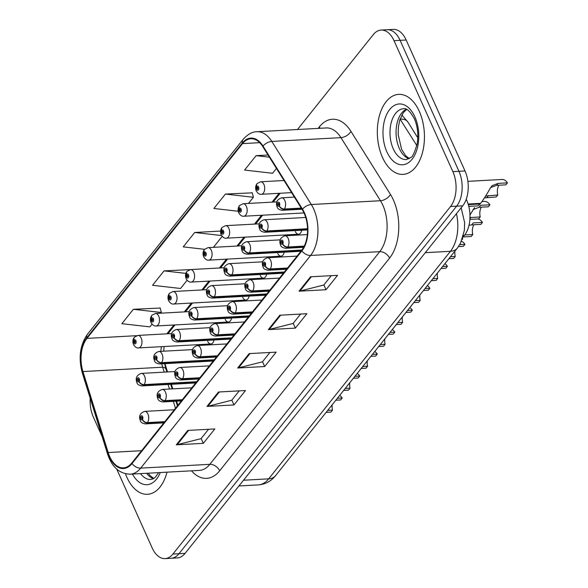 <?xml version="1.0" encoding="UTF-8"?>
<svg xmlns="http://www.w3.org/2000/svg" width="588" height="588" viewBox="0 0 588 588"><rect width="100%" height="100%" fill="white"/><g stroke="black" fill="none" stroke-linecap="round" stroke-linejoin="round"><path stroke-width="0.88" d="M466.218 199.303A25.049 14.685 86.9 0 1 466.769 200.464A25.049 14.685 86.9 0 1 464.461 235.332L462.94 237.236M165 363.656A33.398 19.58 -93.1 0 0 165.676 366.023L167.529 371.969M171.365 384.295L172.791 388.859M176.635 401.192L177.899 405.272M207.674 341.312A6.262 3.675 -93.1 0 0 210.894 343.965A6.262 3.675 -93.1 0 0 214.054 339.982M225.204 319.365A6.262 3.675 -93.1 0 0 228.423 322.018A6.262 3.675 -93.1 0 0 231.584 318.034M260.271 275.471A6.262 3.675 -93.1 0 0 263.49 278.117A6.262 3.675 -93.1 0 0 266.651 274.14M277.808 253.524A6.262 3.675 -93.1 0 0 281.027 256.17A6.262 3.675 -93.1 0 0 284.188 252.193M295.338 231.569A6.262 3.675 -93.1 0 0 298.557 234.222A6.262 3.675 -93.1 0 0 301.717 230.246M242.741 297.418A6.262 3.675 -93.1 0 0 245.96 300.071A6.262 3.675 -93.1 0 0 249.121 296.087M419.295 111.338A40.072 23.498 -93.1 0 0 398.693 94.367A40.072 23.498 -93.1 0 0 379.194 116.505A40.072 23.498 -93.1 0 0 382.479 157.422A40.072 23.498 -93.1 0 0 403.074 174.393A40.072 23.498 -93.1 0 0 422.574 152.248A40.072 23.498 -93.1 0 0 419.295 111.338A40.072 23.498 -93.1 0 0 398.693 94.367A40.072 23.498 -93.1 0 0 379.194 116.505A40.072 23.498 -93.1 0 0 382.479 157.422A40.072 23.498 -93.1 0 0 403.074 174.393A40.072 23.498 -93.1 0 0 422.574 152.248A40.072 23.498 -93.1 0 0 419.295 111.338M125.472 473.759A40.072 23.498 -93.1 0 0 126.92 477.331A40.072 23.498 -93.1 0 0 147.514 494.302A40.072 23.498 -93.1 0 0 167.014 472.171A40.072 23.498 -93.1 0 1 147.514 494.302A40.072 23.498 -93.1 0 1 126.92 477.331A40.072 23.498 -93.1 0 1 125.472 473.759M304.121 213.165A26.717 15.663 86.9 0 1 301.659 250.348L131.771 463.013A26.717 15.663 86.9 0 1 123.421 467.864A26.717 15.663 86.9 0 1 108.177 452.525L82.945 371.565A26.717 15.663 86.9 0 1 86.928 338.401L242.528 143.612A26.717 15.663 86.9 0 1 250.878 138.761A26.717 15.663 86.9 0 1 262.726 146.522L302.232 209.607A26.717 15.663 86.9 0 1 304.121 213.165M304.43 212.775A27.386 16.06 -93.1 0 0 302.489 209.13L262.983 146.044A27.386 16.06 -93.1 0 0 242.285 143.068L86.679 337.857A27.386 16.06 -93.1 0 0 82.599 371.844L107.832 452.811A27.386 16.06 -93.1 0 0 132.013 463.565L301.901 250.9A27.386 16.06 -93.1 0 0 304.43 212.775M381.134 30.069L393.291 29.4A25.049 14.685 -93.1 0 1 406.161 40.006L465.02 170.961A25.049 14.685 -93.1 0 1 462.705 205.829L185.058 553.389A25.049 14.685 -93.1 0 1 177.231 557.931L171.152 558.269A25.049 14.685 -93.1 0 0 178.98 553.72L456.633 206.16A25.049 14.685 -93.1 0 0 458.941 171.292L400.083 40.337A25.049 14.685 -93.1 0 0 387.213 29.731A25.049 14.685 -93.1 0 1 400.083 40.337L458.941 171.292A25.049 14.685 -93.1 0 1 456.633 206.16L178.98 553.72A25.049 14.685 -93.1 0 1 171.152 558.269L165.074 558.6A25.049 14.685 -93.1 0 0 172.901 554.05L450.555 206.491A25.049 14.685 -93.1 0 0 452.863 171.63L394.011 40.675A25.049 14.685 -93.1 0 0 381.134 30.069A25.049 14.685 -93.1 0 0 373.306 34.611L297.491 129.522M208.542 429.284L201.059 438.648L177.201 444.69A6.681 4.52 -141.4 0 1 176.297 444.822L203.308 443.345L214.818 428.939L187.807 430.423L176.297 444.822M201.147 438.538L203.308 443.345M239.22 390.88L231.738 400.244L207.88 406.286A6.681 4.52 -141.4 0 1 206.976 406.418L233.987 404.941L245.497 390.535L218.486 392.012L206.976 406.418M231.826 400.134L233.987 404.941M331.257 275.669L323.775 285.033L299.917 291.067A6.681 4.52 -141.4 0 1 299.02 291.207L326.031 289.722L337.534 275.324L310.523 276.801L299.02 291.207M323.87 284.915L326.031 289.722M300.578 314.073L293.096 323.437L269.238 329.471A6.681 4.52 -141.4 0 1 268.341 329.611L295.352 328.126L306.855 313.727L279.844 315.205L268.341 329.611M293.191 323.319L295.352 328.126M269.899 352.477L262.417 361.841L238.559 367.875A6.681 4.52 -141.4 0 1 237.655 368.014L264.666 366.53L276.176 352.131L249.165 353.608L237.655 368.014M262.513 361.723L264.666 366.53M279.079 193.312L272.024 202.147M261.542 215.259L254.486 224.094M244.013 237.214L236.957 246.041M226.476 259.161L219.42 267.988M208.946 281.108L201.89 289.943M191.409 303.055L184.353 311.89M173.879 325.002L166.823 333.837M161.421 346.677A26.717 15.663 -93.1 0 0 160.855 351.345M161.796 363.832A26.717 15.663 -93.1 0 0 162.685 367.199L164.228 372.145M168.065 384.478L169.491 389.035M173.335 401.369L175.489 408.293M116.769 469.15L152.204 547.994A25.049 14.685 -93.1 0 0 165.074 558.6M90.214 398.333A25.049 14.685 -93.1 0 0 93.352 417.039L102.143 436.605M160.171 308.061L133.366 309.288L121.863 323.687L149.874 326.884L152.042 324.172M252.208 192.849L225.402 194.069L213.9 208.475L238.221 211.254M268.04 155.012L256.081 155.666L244.579 170.072L272.589 173.269L276.448 168.44M190.938 269.554L164.045 270.884L152.542 285.283L180.553 288.48L187.109 280.278M220.596 231.062L194.724 232.481L183.221 246.879L204.609 249.319M213.422 247.335L222.176 236.383M194.724 232.481L221.566 235.545M248.489 203.433L253.413 197.274L252.142 192.607M225.402 194.069L253.413 197.274M256.081 155.666L269.407 157.187M164.045 270.884L185.867 273.376M160.825 313.176L161.377 312.485L160.105 307.825M133.366 309.288L161.377 312.485M482.469 222.404L480.888 224.381L471.627 224.888L473.208 222.911L482.469 222.404A12.524 7.343 86.9 0 0 477.074 219.008L469.885 219.398M473.862 224.763A9.18 5.388 -93.1 0 0 472.774 234.531L471.201 236.508L463.168 236.949M471.627 224.888L469.011 225.278M464.74 234.972L472.774 234.531M304.283 246.1L287.723 247.004A4.175 2.742 -144 0 1 282.732 243.888A2.087 1.227 -93.1 0 0 282.887 241.036A2.087 1.227 -93.1 0 0 281.16 240.529A2.087 1.227 -93.1 0 0 280.968 243.439A2.087 1.227 -93.1 0 0 282.652 243.991L282.218 242.94A0.838 0.492 86.9 0 1 281.88 241.403A0.838 0.492 86.9 0 1 282.247 242.895L282.732 243.888M282.652 243.991A4.175 2.903 41.4 0 0 287.473 247.32A6.262 3.675 86.9 0 1 285.643 248.305L303.658 247.32M304.136 246.409L287.473 247.32M498.852 185.227A9.18 5.388 -93.1 0 0 497.764 194.995L496.191 196.973L484.424 197.906M468.129 204.043L480.58 203.36C483.748 199.178 487.04 194.011 490.458 187.873L492.105 185.668L498.198 183.375L507.459 182.868A12.524 7.343 86.9 0 0 502.064 179.472L467.879 181.339M507.459 182.868L505.878 184.838L496.617 185.345L490.576 187.594M485.607 196.069L497.764 194.995M301.284 208.093L284.357 209.019A4.175 2.742 -144 0 1 279.366 205.903A2.087 1.227 -93.1 0 0 279.513 203.051A2.087 1.227 -93.1 0 0 277.786 202.544A2.087 1.227 -93.1 0 0 277.595 205.455A2.087 1.227 -93.1 0 0 279.278 206.006L278.844 204.955A0.838 0.492 86.9 0 1 278.514 203.419A0.838 0.492 86.9 0 1 278.881 204.911L279.366 205.903M480.403 203.374L480.08 203.992L468.313 204.631M279.278 206.006A4.175 2.903 41.4 0 0 284.107 209.335A6.262 3.675 86.9 0 1 282.277 210.32L302.004 209.24M301.468 208.387L284.107 209.335M468.79 206.373L478.073 205.866L480.08 203.992M257 183.735A4.175 2.742 36 0 0 256.838 183.926A4.175 2.742 36 0 0 256.846 186.565A2.087 1.227 -93.1 0 0 256.691 189.417A2.087 1.227 -93.1 0 0 258.419 189.924A2.087 1.227 -93.1 0 0 258.61 187.013A2.087 1.227 -93.1 0 0 256.927 186.462L257.36 187.513A0.838 0.492 86.9 0 1 257.698 189.049A0.838 0.492 86.9 0 1 257.331 187.557L256.846 186.565M257.86 187.484L257.36 187.513M256.927 186.462A4.175 2.903 -138.6 0 1 257.169 183.515L260.682 181.78A6.262 3.675 86.9 0 1 263.902 184.434A6.262 3.675 86.9 0 1 264.416 190.821A6.262 3.675 86.9 0 1 261.366 194.283C259.551 194.577 257.845 193.467 256.258 190.946C255.266 188.292 255.464 185.955 256.838 183.926M257.897 187.528L257.331 187.557M459.728 244.637L464.939 244.351A12.524 7.343 86.9 0 0 461.448 241.271M454.928 251.127A9.18 5.388 -93.1 0 0 455.244 256.486L453.664 258.455L448.865 258.72M464.939 244.351L463.359 246.328L458.471 246.593M450.437 256.743L455.244 256.486M287.561 268.003L270.193 268.951A4.175 2.742 -144 0 1 265.203 265.835A2.087 1.227 -93.1 0 0 265.35 262.983A2.087 1.227 -93.1 0 0 263.63 262.476A2.087 1.227 -93.1 0 0 263.439 265.386A2.087 1.227 -93.1 0 0 265.114 265.938L264.681 264.887A0.838 0.492 86.9 0 1 264.35 263.351A0.838 0.492 86.9 0 1 264.718 264.843L265.203 265.835M265.114 265.938A4.175 2.903 41.4 0 0 269.943 269.267A6.262 3.675 86.9 0 1 268.113 270.252L286.569 269.238M287.304 268.319L269.943 269.267M442.595 266.562L447.402 266.298A12.524 7.343 86.9 0 0 444.873 263.711M437.391 273.075A9.18 5.388 -93.1 0 0 437.707 278.433L436.134 280.402L431.327 280.667M447.402 266.298L445.822 268.275L441.022 268.54M432.908 278.697L437.707 278.433M270.024 289.95L252.656 290.898A4.175 2.742 -144 0 1 247.666 287.782A2.087 1.227 -93.1 0 0 247.82 284.93A2.087 1.227 -93.1 0 0 246.093 284.43A2.087 1.227 -93.1 0 0 245.902 287.334A2.087 1.227 -93.1 0 0 247.585 287.885L247.151 286.834A0.838 0.492 86.9 0 1 246.813 285.298A0.838 0.492 86.9 0 1 247.18 286.79L247.666 287.782M247.585 287.885A4.175 2.903 41.4 0 0 252.406 291.214A6.262 3.675 86.9 0 1 250.576 292.199L269.032 291.192M269.774 290.266L252.406 291.214M425.065 288.51L429.872 288.245A12.524 7.343 86.9 0 0 427.344 285.658M419.861 295.022A9.18 5.388 -93.1 0 0 420.177 300.38L418.597 302.357L413.798 302.614M429.872 288.245L428.292 290.222L423.485 290.487M415.371 300.644L420.177 300.38M252.495 311.897L235.126 312.853A4.175 2.742 -144 0 1 230.136 309.729A2.087 1.227 -93.1 0 0 230.283 306.877A2.087 1.227 -93.1 0 0 228.563 306.377A2.087 1.227 -93.1 0 0 228.372 309.281A2.087 1.227 -93.1 0 0 230.055 309.839L229.614 308.781A0.838 0.492 86.9 0 1 229.283 307.245A0.838 0.492 86.9 0 1 229.651 308.744L230.136 309.729M230.055 309.839A4.175 2.903 41.4 0 0 234.877 313.161A6.262 3.675 86.9 0 1 233.046 314.146L251.502 313.139M252.245 312.213L234.877 313.161M407.528 310.457L412.335 310.192A12.524 7.343 86.9 0 0 409.807 307.605M402.324 316.969A9.18 5.388 -93.1 0 0 402.64 322.327L401.067 324.304L396.261 324.569M412.335 310.192L410.755 312.169L405.955 312.434M397.841 322.591L402.64 322.327M234.957 333.844L217.589 334.8A4.175 2.742 -144 0 1 212.599 331.683A2.087 1.227 -93.1 0 0 212.753 328.832A2.087 1.227 -93.1 0 0 211.026 328.325A2.087 1.227 -93.1 0 0 210.835 331.228A2.087 1.227 -93.1 0 0 212.518 331.786L212.084 330.728A0.838 0.492 86.9 0 1 211.746 329.192A0.838 0.492 86.9 0 1 212.114 330.691L212.599 331.683M212.518 331.786A4.175 2.903 41.4 0 0 217.339 335.109A6.262 3.675 86.9 0 1 215.517 336.093L233.965 335.087M234.708 334.16L217.339 335.109M239.47 205.682A4.175 2.742 36 0 0 239.309 205.874A4.175 2.742 36 0 0 239.309 208.512A2.087 1.227 -93.1 0 0 239.162 211.364A2.087 1.227 -93.1 0 0 240.882 211.871A2.087 1.227 -93.1 0 0 241.073 208.968A2.087 1.227 -93.1 0 0 239.397 208.409L239.831 209.46A0.838 0.492 86.9 0 1 240.161 210.996A0.838 0.492 86.9 0 1 239.794 209.504L239.309 208.512M240.33 209.438L239.831 209.46M239.397 208.409A4.175 2.903 -138.6 0 1 239.639 205.462L243.153 203.727A6.262 3.675 86.9 0 1 246.372 206.381A6.262 3.675 86.9 0 1 246.879 212.775A6.262 3.675 86.9 0 1 243.836 216.23C242.013 216.531 240.308 215.414 238.728 212.893C237.736 210.239 237.927 207.902 239.309 205.874M240.367 209.475L239.794 209.504M221.933 227.629A4.175 2.742 36 0 0 221.772 227.828A4.175 2.742 36 0 0 221.779 230.459A2.087 1.227 -93.1 0 0 221.625 233.311A2.087 1.227 -93.1 0 0 223.352 233.818A2.087 1.227 -93.1 0 0 223.543 230.915A2.087 1.227 -93.1 0 0 221.86 230.356L222.293 231.407A0.838 0.492 86.9 0 1 222.631 232.944A0.838 0.492 86.9 0 1 222.264 231.451L221.779 230.459M222.793 231.385L222.293 231.407M221.86 230.356A4.175 2.903 -138.6 0 1 222.102 227.409L225.616 225.674A6.262 3.675 86.9 0 1 228.835 228.328A6.262 3.675 86.9 0 1 229.349 234.722A6.262 3.675 86.9 0 1 226.299 238.184C224.484 238.478 222.779 237.361 221.191 234.84C220.199 232.186 220.397 229.849 221.772 227.828M222.83 231.422L222.264 231.451M204.404 249.577A4.175 2.742 36 0 0 204.242 249.775A4.175 2.742 36 0 0 204.242 252.414A2.087 1.227 -93.1 0 0 204.095 255.258A2.087 1.227 -93.1 0 0 205.815 255.765A2.087 1.227 -93.1 0 0 206.006 252.862A2.087 1.227 -93.1 0 0 204.33 252.303L204.764 253.362A0.838 0.492 86.9 0 1 205.094 254.898A0.838 0.492 86.9 0 1 204.727 253.399L204.242 252.414M205.263 253.332L204.764 253.362M204.33 252.303A4.175 2.903 -138.6 0 1 204.573 249.363L208.086 247.621A6.262 3.675 86.9 0 1 211.305 250.275A6.262 3.675 86.9 0 1 211.812 256.669A6.262 3.675 86.9 0 1 208.769 260.131C206.947 260.425 205.241 259.308 203.661 256.787C202.669 254.134 202.86 251.796 204.242 249.775M205.3 253.369L204.727 253.399M186.866 271.531A4.175 2.742 36 0 0 186.705 271.722A4.175 2.742 36 0 0 186.712 274.361A2.087 1.227 -93.1 0 0 186.558 277.213A2.087 1.227 -93.1 0 0 188.285 277.712A2.087 1.227 -93.1 0 0 188.476 274.809A2.087 1.227 -93.1 0 0 186.793 274.251L187.227 275.309A0.838 0.492 86.9 0 1 187.565 276.845A0.838 0.492 86.9 0 1 187.197 275.346L186.712 274.361M187.726 275.28L187.227 275.309M186.793 274.251A4.175 2.903 -138.6 0 1 187.035 271.311L190.549 269.576A6.262 3.675 86.9 0 1 193.768 272.222A6.262 3.675 86.9 0 1 194.283 278.616A6.262 3.675 86.9 0 1 191.232 282.078C189.417 282.372 187.712 281.262 186.124 278.734C185.132 276.081 185.33 273.743 186.705 271.722M187.763 275.316L187.197 275.346M489.929 204.815L488.349 206.785L479.088 207.299L480.661 205.322L489.929 204.815A12.524 7.343 86.9 0 0 484.527 201.419L481.925 201.559M481.322 207.174A9.18 5.388 -93.1 0 0 480.234 216.943L478.654 218.92L477.14 219.001M469.974 214.958L474.575 207.623M479.088 207.299L473.039 209.541M469.981 217.553L480.234 216.943M307.539 228.739L266.82 230.966A4.175 2.742 -144 0 1 261.829 227.85A2.087 1.227 -93.1 0 0 261.983 224.998A2.087 1.227 -93.1 0 0 260.256 224.498A2.087 1.227 -93.1 0 0 260.065 227.402A2.087 1.227 -93.1 0 0 261.748 227.953L261.315 226.902A0.838 0.492 86.9 0 1 260.976 225.366A0.838 0.492 86.9 0 1 261.344 226.858L261.829 227.85M261.748 227.953A4.175 2.903 41.4 0 0 266.57 231.282A6.262 3.675 86.9 0 1 264.74 232.267L307.561 229.923M307.546 229.041L266.57 231.282M462.58 238.353A9.18 5.388 -93.1 0 0 462.697 238.897L462.389 238.912M301.909 250.032L249.29 252.921A4.175 2.742 -144 0 1 244.299 249.797A2.087 1.227 -93.1 0 0 244.446 246.945A2.087 1.227 -93.1 0 0 242.726 246.446A2.087 1.227 -93.1 0 0 242.528 249.349A2.087 1.227 -93.1 0 0 244.211 249.907L243.777 248.849A0.838 0.492 86.9 0 1 243.447 247.313A0.838 0.492 86.9 0 1 243.814 248.812L244.299 249.797M244.211 249.907A4.175 2.903 41.4 0 0 249.04 253.23A6.262 3.675 86.9 0 1 247.21 254.214L300.924 251.274M301.659 250.348L249.04 253.23M462.131 239.603L462.697 238.897M284.379 271.987L231.753 274.868A4.175 2.742 -144 0 1 226.762 271.752A2.087 1.227 -93.1 0 0 226.917 268.9A2.087 1.227 -93.1 0 0 225.189 268.393A2.087 1.227 -93.1 0 0 224.998 271.296A2.087 1.227 -93.1 0 0 226.681 271.854L226.248 270.796A0.838 0.492 86.9 0 1 225.91 269.26A0.838 0.492 86.9 0 1 226.277 270.759L226.762 271.752M226.681 271.854A4.175 2.903 41.4 0 0 231.503 275.177A6.262 3.675 86.9 0 1 229.673 276.162L283.387 273.222M284.129 272.295L231.503 275.177M266.842 293.934L214.223 296.815A4.175 2.742 -144 0 1 209.232 293.699A2.087 1.227 -93.1 0 0 209.379 290.847A2.087 1.227 -93.1 0 0 207.66 290.34A2.087 1.227 -93.1 0 0 207.461 293.243A2.087 1.227 -93.1 0 0 209.144 293.802L208.711 292.75A0.838 0.492 86.9 0 1 208.38 291.214A0.838 0.492 86.9 0 1 208.747 292.706L209.232 293.699M209.144 293.802A4.175 2.903 41.4 0 0 213.973 297.131A6.262 3.675 86.9 0 1 212.143 298.116L265.857 295.169M266.592 294.243L213.973 297.131M389.998 332.404L394.805 332.139A12.524 7.343 86.9 0 0 392.277 329.552M384.795 338.923A9.18 5.388 -93.1 0 0 385.111 344.274L383.53 346.251L378.731 346.516M394.805 332.139L393.225 334.116L388.418 334.381M380.304 344.539L385.111 344.274M217.428 355.791L200.06 356.747A4.175 2.742 -144 0 1 195.069 353.631A2.087 1.227 -93.1 0 0 195.223 350.779A2.087 1.227 -93.1 0 0 193.496 350.272A2.087 1.227 -93.1 0 0 193.305 353.175A2.087 1.227 -93.1 0 0 194.988 353.733L194.547 352.682A0.838 0.492 86.9 0 1 194.216 351.146A0.838 0.492 86.9 0 1 194.584 352.638L195.069 353.631M194.988 353.733A4.175 2.903 41.4 0 0 199.81 357.063A6.262 3.675 86.9 0 1 197.98 358.048L216.435 357.034M217.178 356.108L199.81 357.063M372.461 354.351L377.268 354.094A12.524 7.343 86.9 0 0 374.74 351.499M367.257 360.87A9.18 5.388 -93.1 0 0 367.574 366.221L366.001 368.198L361.194 368.463M377.268 354.094L375.688 356.063L370.888 356.328M362.774 366.486L367.574 366.221M199.891 377.746L182.53 378.694A4.175 2.742 -144 0 1 177.532 375.578A2.087 1.227 -93.1 0 0 177.686 372.726A2.087 1.227 -93.1 0 0 175.959 372.219A2.087 1.227 -93.1 0 0 175.768 375.122A2.087 1.227 -93.1 0 0 177.451 375.681L177.017 374.63A0.838 0.492 86.9 0 1 176.679 373.093A0.838 0.492 86.9 0 1 177.054 374.585L177.532 375.578M177.451 375.681A4.175 2.903 41.4 0 0 182.273 379.01A6.262 3.675 86.9 0 1 180.45 379.995L198.906 378.981M199.641 378.055L182.273 379.01M354.931 376.305L359.738 376.041A12.524 7.343 86.9 0 0 357.21 373.454M349.728 382.817A9.18 5.388 -93.1 0 0 350.044 388.168L348.464 390.145L343.664 390.41M359.738 376.041L358.158 378.018L353.351 378.275M345.237 388.433L350.044 388.168M182.361 399.693L164.993 400.641A4.175 2.742 -144 0 1 160.002 397.525A2.087 1.227 -93.1 0 0 160.156 394.673A2.087 1.227 -93.1 0 0 158.429 394.166A2.087 1.227 -93.1 0 0 158.238 397.076A2.087 1.227 -93.1 0 0 159.921 397.628L159.48 396.577A0.838 0.492 86.9 0 1 159.15 395.04A0.838 0.492 86.9 0 1 159.517 396.532L160.002 397.525M159.921 397.628A4.175 2.903 41.4 0 0 164.743 400.957A6.262 3.675 86.9 0 1 162.913 401.942L181.369 400.928M182.111 400.002L164.743 400.957M337.394 398.252L342.201 397.988A12.524 7.343 86.9 0 0 339.673 395.401M332.191 404.764A9.18 5.388 -93.1 0 0 332.507 410.123L330.934 412.092L326.127 412.357M342.201 397.988L340.621 399.965L335.821 400.23M327.707 410.38L332.507 410.123M164.824 421.64L147.463 422.588A4.175 2.742 -144 0 1 142.465 419.472A2.087 1.227 -93.1 0 0 142.619 416.62A2.087 1.227 -93.1 0 0 140.892 416.113A2.087 1.227 -93.1 0 0 140.701 419.024A2.087 1.227 -93.1 0 0 142.384 419.575L141.951 418.524A0.838 0.492 86.9 0 1 141.612 416.988A0.838 0.492 86.9 0 1 141.987 418.48L142.465 419.472M142.384 419.575A4.175 2.903 41.4 0 0 147.206 422.904A6.262 3.675 86.9 0 1 145.383 423.889L163.839 422.875M164.574 421.956L147.206 422.904M249.312 315.881L196.686 318.762A4.175 2.742 -144 0 1 191.695 315.646A2.087 1.227 -93.1 0 0 191.85 312.794A2.087 1.227 -93.1 0 0 190.122 312.287A2.087 1.227 -93.1 0 0 189.931 315.19A2.087 1.227 -93.1 0 0 191.614 315.749L191.181 314.698A0.838 0.492 86.9 0 1 190.843 313.161A0.838 0.492 86.9 0 1 191.21 314.654L191.695 315.646M191.614 315.749A4.175 2.903 41.4 0 0 196.436 319.078A6.262 3.675 86.9 0 1 194.606 320.063L248.32 317.116M249.062 316.197L196.436 319.078M231.775 337.828L179.156 340.709A4.175 2.742 -144 0 1 174.166 337.593A2.087 1.227 -93.1 0 0 174.313 334.741A2.087 1.227 -93.1 0 0 172.593 334.234A2.087 1.227 -93.1 0 0 172.394 337.144A2.087 1.227 -93.1 0 0 174.077 337.696L173.644 336.645A0.838 0.492 86.9 0 1 173.313 335.109A0.838 0.492 86.9 0 1 173.68 336.601L174.166 337.593M174.077 337.696A4.175 2.903 41.4 0 0 178.906 341.025A6.262 3.675 86.9 0 1 177.076 342.01L230.79 339.07M231.525 338.144L178.906 341.025M214.245 359.775L161.619 362.656A4.175 2.742 -144 0 1 156.629 359.54A2.087 1.227 -93.1 0 0 156.783 356.688A2.087 1.227 -93.1 0 0 155.056 356.181A2.087 1.227 -93.1 0 0 154.864 359.092A2.087 1.227 -93.1 0 0 156.548 359.643L156.114 358.592A0.838 0.492 86.9 0 1 155.776 357.056A0.838 0.492 86.9 0 1 156.143 358.548L156.629 359.54M156.548 359.643A4.175 2.903 41.4 0 0 161.369 362.972A6.262 3.675 86.9 0 1 159.539 363.957L213.253 361.017M213.995 360.091L161.369 362.972M196.708 381.722L144.089 384.603A4.175 2.742 -144 0 1 139.099 381.487A2.087 1.227 -93.1 0 0 139.246 378.635A2.087 1.227 -93.1 0 0 137.526 378.135A2.087 1.227 -93.1 0 0 137.327 381.039A2.087 1.227 -93.1 0 0 139.011 381.597L138.577 380.539A0.838 0.492 86.9 0 1 138.246 379.003A0.838 0.492 86.9 0 1 138.614 380.495L139.099 381.487M139.011 381.597A4.175 2.903 41.4 0 0 143.839 384.92A6.262 3.675 86.9 0 1 142.009 385.904L195.723 382.964M196.458 382.038L143.839 384.92M169.337 293.478A4.175 2.742 36 0 0 169.175 293.669A4.175 2.742 36 0 0 169.175 296.308A2.087 1.227 -93.1 0 0 169.028 299.16A2.087 1.227 -93.1 0 0 170.748 299.659A2.087 1.227 -93.1 0 0 170.939 296.756A2.087 1.227 -93.1 0 0 169.263 296.205L169.697 297.256A0.838 0.492 86.9 0 1 170.028 298.792A0.838 0.492 86.9 0 1 169.66 297.3L169.175 296.308M170.197 297.227L169.697 297.256M169.263 296.205A4.175 2.903 -138.6 0 1 169.506 293.258L173.019 291.523A6.262 3.675 86.9 0 1 176.238 294.169A6.262 3.675 86.9 0 1 176.753 300.564A6.262 3.675 86.9 0 1 173.703 304.025C171.88 304.319 170.175 303.21 168.594 300.681C167.602 298.035 167.793 295.69 169.175 293.669M170.233 297.263L169.66 297.3M151.8 315.425A4.175 2.742 36 0 0 151.638 315.616A4.175 2.742 36 0 0 151.645 318.255A2.087 1.227 -93.1 0 0 151.491 321.107A2.087 1.227 -93.1 0 0 153.218 321.614A2.087 1.227 -93.1 0 0 153.409 318.703A2.087 1.227 -93.1 0 0 151.726 318.152L152.16 319.203A0.838 0.492 86.9 0 1 152.498 320.739A0.838 0.492 86.9 0 1 152.13 319.247L151.645 318.255M152.659 319.174L152.16 319.203M151.726 318.152A4.175 2.903 -138.6 0 1 151.969 315.205L155.482 313.47A6.262 3.675 86.9 0 1 158.701 316.124A6.262 3.675 86.9 0 1 159.216 322.511A6.262 3.675 86.9 0 1 156.173 325.972C154.35 326.266 152.645 325.157 151.057 322.636C150.065 319.982 150.263 317.645 151.638 315.616M152.696 319.218L152.13 319.247M134.27 337.372A4.175 2.742 36 0 0 134.108 337.563A4.175 2.742 36 0 0 134.108 340.202A2.087 1.227 -93.1 0 0 133.961 343.054A2.087 1.227 -93.1 0 0 135.681 343.561A2.087 1.227 -93.1 0 0 135.879 340.658A2.087 1.227 -93.1 0 0 134.196 340.099L134.63 341.15A0.838 0.492 86.9 0 1 134.961 342.686A0.838 0.492 86.9 0 1 134.593 341.194L134.108 340.202M135.13 341.121L134.63 341.15M134.196 340.099A4.175 2.903 -138.6 0 1 134.439 337.152L137.952 335.417A6.262 3.675 86.9 0 1 141.171 338.071A6.262 3.675 86.9 0 1 141.686 344.465A6.262 3.675 86.9 0 1 138.636 347.92C136.813 348.221 135.115 347.104 133.527 344.583C132.535 341.929 132.726 339.592 134.108 337.563M135.167 341.165L134.593 341.194M463.454 235.384L464.461 235.332M318.145 128.39L319.394 126.824A41.741 24.475 86.9 0 1 350.948 131.367L390.454 194.452A41.741 24.475 86.9 0 1 389.557 258.117L219.669 470.782A8.35 5.652 38.6 0 0 209.857 464.329L379.745 251.664A33.398 19.58 -93.1 0 0 382.825 205.183A33.398 19.58 -93.1 0 0 380.458 200.736L340.952 137.651A33.398 19.58 -93.1 0 0 326.142 127.949L257 131.734A33.398 19.58 86.9 0 1 271.803 141.436A8.35 4.638 147.9 0 0 262.983 146.044M219.669 470.782A41.741 24.475 86.9 0 1 191.504 470.826M199.42 470.393A33.398 19.58 -93.1 0 0 209.857 464.329L140.708 468.114A33.398 19.58 86.9 0 1 130.271 474.178L199.42 470.393M350.948 131.367A8.35 4.638 -32.1 0 1 340.952 137.651L271.803 141.436L311.309 204.521A33.398 19.58 86.9 0 1 313.676 208.968A33.398 19.58 86.9 0 1 310.596 255.449A8.35 5.652 -141.4 0 1 301.901 250.9M302.489 209.13A8.35 4.638 147.9 0 1 311.309 204.521L380.458 200.736A8.35 4.638 -32.1 0 0 390.454 194.452M257 131.734C252.428 131.668 247.798 134.226 243.101 139.407A8.35 5.652 38.6 0 0 242.285 143.068M86.679 337.857A8.35 5.652 -141.4 0 1 87.494 334.197C79.968 345.06 78.241 357.989 82.32 372.983L107.545 453.951C111.999 467.188 119.577 473.928 130.271 474.178M82.599 371.844A8.35 2.675 162.7 0 0 82.32 372.983M107.832 452.811A8.35 2.675 162.7 0 0 107.545 453.951M132.013 463.565A8.35 5.652 38.6 0 0 140.708 468.114L310.596 255.449L379.745 251.664A8.35 5.652 38.6 0 1 389.557 258.117M167.088 333.822A15.861 10.738 38.6 0 0 169.432 331.882L168.153 333.764M82.945 371.565L162.685 367.199A15.861 5.086 -17.3 0 1 165.963 369.08L166.874 371.998M172.901 554.05L185.058 553.389M450.555 206.491L462.705 205.829M452.863 171.63L465.02 170.961M394.011 40.675L406.161 40.006M319.894 128.294A8.35 5.652 38.6 0 0 319.394 126.824M108.177 452.525L141.612 450.695M242.528 143.612L259.705 142.671M86.928 338.401L136.622 335.682M238.559 367.875L249.996 353.564M269.238 329.471L280.674 315.161M299.917 291.067L311.353 276.757M207.88 406.286L219.317 391.968M177.201 444.69L188.63 430.372M243.506 480.227L268.672 478.845A16.699 11.304 38.6 0 0 275.588 475.626C271.053 481.249 265.269 484.343 258.235 484.909A33.398 19.58 -93.1 0 0 268.672 478.845L450.445 251.304A33.398 19.58 -93.1 0 0 456.45 213.664M425.278 252.678L450.445 251.304A16.699 11.304 38.6 0 0 457.361 248.077L275.588 475.626M416.804 145.515L400.075 119.136M401.832 115.02L407.94 122.083A16.699 9.276 147.9 0 0 400.281 119.121A33.398 19.58 -93.1 0 0 400.149 118.923M307.34 234.575L284.959 235.795A6.262 3.675 86.9 0 1 288.179 238.449A6.262 3.675 86.9 0 1 287.723 247.004M294.412 197.112L281.593 197.818A6.262 3.675 86.9 0 1 284.805 200.464A6.262 3.675 86.9 0 1 284.357 209.019M496.617 185.345L498.198 183.375M486.93 197.48L488.503 195.503M406.286 109.258A25.446 14.921 -93.1 0 0 399.325 148.455A25.446 14.921 -93.1 0 0 408.991 158.753M403.544 108.743A25.446 14.921 -93.1 0 0 391.167 122.811A25.446 14.921 -93.1 0 0 393.247 148.786A25.446 14.921 -93.1 0 0 406.33 159.569L410.689 157.533C412.423 157.246 414.577 152.689 417.149 143.854C418.597 134.828 417.664 126.442 414.356 118.695C410.108 111.191 406.506 107.869 403.544 108.743M386.897 151.888A30.458 17.861 -93.1 0 0 412.07 159.26A30.458 17.861 -93.1 0 0 414.878 116.865A30.458 17.861 -93.1 0 0 389.704 109.493A30.458 17.861 -93.1 0 0 386.897 151.888M146.61 473.289A25.446 14.921 -93.1 0 0 153.431 478.669M132.447 474.06A30.458 17.861 -93.1 0 0 160.281 472.539M140.532 473.619A25.446 14.921 -93.1 0 0 150.771 479.477L153.13 478.823L155.129 477.441L158.694 472.627M297.043 256.125L267.43 257.75A6.262 3.675 86.9 0 1 270.649 260.396A6.262 3.675 86.9 0 1 270.193 268.951M279.513 278.073L249.893 279.697A6.262 3.675 86.9 0 1 253.112 282.35A6.262 3.675 86.9 0 1 252.656 290.898M261.976 300.02L232.363 301.644A6.262 3.675 86.9 0 1 235.582 304.297A6.262 3.675 86.9 0 1 235.126 312.853M244.446 321.967L214.826 323.591A6.262 3.675 86.9 0 1 218.045 326.244A6.262 3.675 86.9 0 1 217.589 334.8M305.731 217.479L264.056 219.765A6.262 3.675 86.9 0 1 267.275 222.418A6.262 3.675 86.9 0 1 266.82 230.966M469.93 218.758L470.973 217.45M280.189 239.867L246.526 241.712A6.262 3.675 86.9 0 1 249.738 244.365A6.262 3.675 86.9 0 1 249.29 252.921M262.66 261.814L228.989 263.659A6.262 3.675 86.9 0 1 232.209 266.313A6.262 3.675 86.9 0 1 231.753 274.868M245.123 283.761L211.459 285.606A6.262 3.675 86.9 0 1 214.671 288.26A6.262 3.675 86.9 0 1 214.223 296.815M226.917 343.921L197.296 345.538A6.262 3.675 86.9 0 1 200.515 348.192A6.262 3.675 86.9 0 1 200.06 356.747M209.379 365.868L179.759 367.485A6.262 3.675 86.9 0 1 182.978 370.139A6.262 3.675 86.9 0 1 182.53 378.694M191.85 387.815L162.229 389.44A6.262 3.675 86.9 0 1 165.448 392.086A6.262 3.675 86.9 0 1 164.993 400.641M174.313 409.762L144.692 411.387A6.262 3.675 86.9 0 1 147.911 414.033A6.262 3.675 86.9 0 1 147.463 422.588M227.593 305.716L193.922 307.553A6.262 3.675 86.9 0 1 197.142 310.207A6.262 3.675 86.9 0 1 196.686 318.762M210.056 327.663L176.393 329.508A6.262 3.675 86.9 0 1 179.612 332.154A6.262 3.675 86.9 0 1 179.156 340.709M192.526 349.61L158.856 351.455A6.262 3.675 86.9 0 1 162.075 354.101A6.262 3.675 86.9 0 1 161.619 362.656M174.989 371.557L141.326 373.402A6.262 3.675 86.9 0 1 144.545 376.055A6.262 3.675 86.9 0 1 144.089 384.603M243.101 139.407L87.494 334.197M280.175 193.254L273.119 202.088M262.638 215.201L255.589 224.035M245.108 237.148L238.052 245.982M227.578 259.102L220.522 267.93M210.041 281.049L202.985 289.877M192.511 302.996L185.455 311.831M174.974 324.944L169.432 331.882M164.148 346.523L163.729 351.183M164.625 363.678L165.963 369.08M170.718 384.331L172.137 388.896M175.981 401.222L177.429 405.867M461.088 207.571L464.63 222.573L464.373 230.408L460.522 243.204L457.361 248.077M258.235 484.909L238.919 485.967M407.94 122.083L417.803 137.827M284.959 235.795C280.336 237.442 278.859 240.492 280.535 244.961C280.88 246.71 282.585 247.82 285.643 248.305M281.593 197.818C276.963 199.457 275.485 202.507 277.168 206.976C277.507 208.725 279.212 209.843 282.277 210.32M291.597 192.629L261.366 194.283M284.004 180.501L260.682 181.78M409.321 158.562L405.602 155.651L401.597 149.286L398.194 134.63L398.392 126.949L399.715 120.283L403.25 112.72L406.631 109.419M153.762 478.47L150.043 475.56L148.22 473.2M267.43 257.75C262.799 259.389 261.329 262.439 263.005 266.908C263.343 268.657 265.048 269.774 268.113 270.252M249.893 279.697C245.269 281.336 243.792 284.394 245.468 288.862C245.813 290.604 247.519 291.721 250.576 292.199M232.363 301.644C227.732 303.283 226.262 306.341 227.938 310.809C228.284 312.551 229.981 313.669 233.046 314.146M214.826 323.591C210.203 325.23 208.725 328.288 210.401 332.757C210.747 334.499 212.452 335.616 215.517 336.093M304.018 212.937L243.836 216.23M276.816 201.882L243.153 203.727M298.557 234.222L226.299 238.184M259.286 223.83L225.616 225.674M281.027 256.17L208.769 260.131M241.749 245.784L208.086 247.621M263.49 278.117L191.232 282.078M224.219 267.731L190.549 269.576M264.056 219.765C259.426 221.404 257.956 224.462 259.631 228.93C259.977 230.672 261.675 231.79 264.74 232.267M246.526 241.712C241.896 243.351 240.419 246.409 242.102 250.878C242.44 252.619 244.145 253.737 247.21 254.214M228.989 263.659C224.366 265.298 222.889 268.356 224.565 272.825C224.91 274.567 226.608 275.684 229.673 276.162M211.459 285.606C206.829 287.245 205.352 290.303 207.035 294.772C207.373 296.521 209.078 297.631 212.143 298.116M197.296 345.538C192.666 347.177 191.196 350.235 192.871 354.704C193.217 356.453 194.915 357.563 197.98 358.048M179.759 367.485C175.136 369.132 173.658 372.182 175.334 376.651C175.68 378.4 177.385 379.51 180.45 379.995M162.229 389.44C157.599 391.079 156.129 394.129 157.804 398.598C158.15 400.347 159.848 401.457 162.913 401.942M144.692 411.387C140.069 413.026 138.592 416.076 140.267 420.545C140.613 422.294 142.318 423.411 145.383 423.889M193.922 307.553C189.299 309.2 187.822 312.25 189.498 316.719C189.843 318.468 191.541 319.578 194.606 320.063M176.393 329.508C171.762 331.147 170.285 334.197 171.968 338.666C172.306 340.415 174.011 341.525 177.076 342.01M158.856 351.455C154.232 353.094 152.755 356.152 154.431 360.613C154.776 362.362 156.474 363.48 159.539 363.957M141.326 373.402C136.695 375.041 135.218 378.099 136.901 382.567C137.239 384.309 138.944 385.427 142.009 385.904M245.96 300.071L173.703 304.025M206.682 289.678L173.019 291.523M228.423 322.018L156.173 325.972M189.152 311.625L155.482 313.47M210.894 343.965L138.636 347.92M171.615 333.572L137.952 335.417"/></g></svg>
